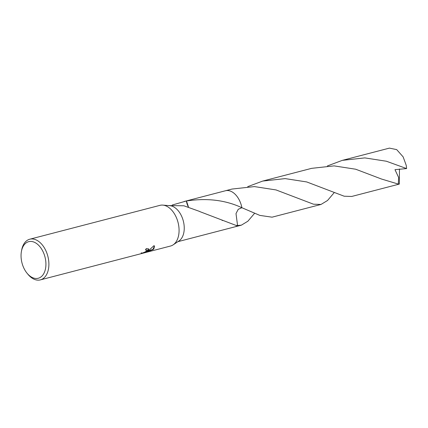 <?xml version="1.0" encoding="UTF-8"?>
<svg xmlns="http://www.w3.org/2000/svg" width="428" height="428" viewBox="0 0 428 428"><rect width="100%" height="100%" fill="white"/><g stroke="black" fill="none" stroke-linecap="round" stroke-linejoin="round"><path stroke-width="0.64" d="M21.4 251.557L21.641 250.214A21.015 13.198 75.4 0 1 25.536 241.772A21.015 13.198 75.4 0 1 29.778 239.209L159.96 205.349A21.015 13.198 75.4 0 1 162.811 205.108A21.015 13.198 75.4 0 1 177.583 220.821A21.015 13.198 75.4 0 1 174.785 243.468A21.015 13.198 75.4 0 1 173.147 244.848A21.015 13.198 75.4 0 1 170.542 246.025L40.36 279.885A21.015 13.198 75.4 0 1 27.89 274.241L27.023 273.182A18.912 11.877 75.4 0 1 21.4 251.557A18.912 11.877 75.4 0 1 24.91 243.96A18.912 11.877 75.4 0 1 42.495 250.583A18.912 11.877 75.4 0 1 42.067 275.958A18.912 11.877 75.4 0 1 27.023 273.182M162.811 205.108L169.814 205.675A18.65 11.711 75.4 0 1 182.922 219.618A18.65 11.711 75.4 0 1 180.439 239.717A18.65 11.711 75.4 0 1 178.984 240.943L173.147 244.848M141.165 253.467L144.461 252.285L146.435 251.102L146.847 250.139L145.418 249.968A21.015 13.198 -104.6 0 0 146.29 248.534L148.725 248.962L148.404 250.327L146.809 251.573L149.153 250.134L154.016 245.629L154.54 246.223L153.791 248.925L153.015 249.588L145.648 252.178L150.709 250.862L141.411 253.29L147.778 251.899M29.778 239.209A21.015 13.198 75.4 0 1 46.657 252.557A21.015 13.198 75.4 0 1 44.603 277.328A21.015 13.198 75.4 0 1 40.36 279.885M142.053 253.424L141.358 253.018M177.898 241.67L193.189 237.69M186.464 200.983C207.05 197.838 225.524 200.085 241.895 207.724L238.241 209.292L236.005 213.583L237.567 225.513A18.65 11.711 75.4 0 1 234.838 226.861A18.65 11.711 75.4 0 1 234.651 226.91M254.649 213.24L247.866 221.228L241.371 225.165L237.572 225.519L235.796 225.321L199.801 211.603A18.65 11.711 -104.6 0 0 199.748 211.486L183.901 205.788L168.509 205.568M145.616 249.674L146.767 250.038M141.24 252.793L141.925 253.189M148.655 248.85L146.809 251.573M145.648 252.178L146.788 251.536M147.029 251.455L152.898 249.369L154.476 246.111M172.238 205.017L186.373 200.989A18.65 11.711 75.4 0 1 186.49 200.978L188.416 206.836M225.262 190.808A18.65 11.711 75.4 0 1 225.449 190.76A18.65 11.711 75.4 0 1 241.895 207.724L259.85 215.402L272.064 217.178L321.011 204.45L313.478 204.193L276.044 189.936L254.425 186.592L231.976 189.058L225.449 190.76A18.65 11.711 75.4 0 1 239.027 199.56A18.65 11.711 75.4 0 1 241.9 207.724L241.9 207.724A18.65 11.711 75.4 0 0 225.315 190.797M237.572 225.513A18.65 11.711 75.4 0 1 234.704 226.894M186.373 200.989A12.433 7.806 -104.6 0 0 188.299 206.804M327.383 165.941L342.32 160.361L364.79 157.895L386.388 161.233L406.6 168.573L394.98 169.675L398.618 177.459L398.334 184.088L381.514 179.032L355.689 169.221L334.07 165.882L311.621 168.348L262.674 181.076L285.16 178.61L306.737 181.948L344.171 196.211L351.709 196.463L398.805 184.217M342.32 160.361L389.416 148.115L396.692 149.613L403.144 156.878L406.177 165.203A18.65 11.711 75.4 0 1 406.6 168.573M334.295 192.525L327.516 200.507L321.011 204.45M237.572 225.519A18.65 11.711 75.4 0 1 234.838 226.861L193.082 237.722M398.805 184.211L399.34 184.051L398.334 184.088M247.732 186.656L262.674 181.076M399.463 168.974L399.34 184.051M225.449 190.76L184.029 201.535M222.111 220.415L222.394 220.543M241.371 225.165L234.838 226.861"/></g></svg>
